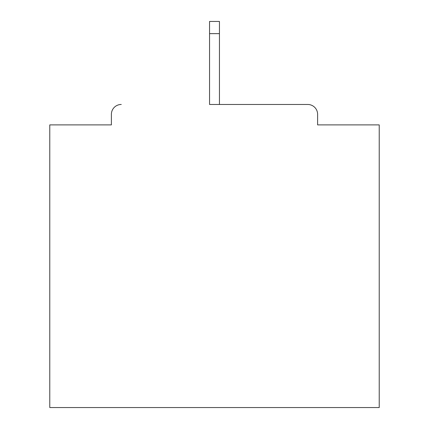<?xml version="1.0" encoding="UTF-8"?>
<svg xmlns="http://www.w3.org/2000/svg" width="429" height="429" viewBox="0 0 429 429"><rect width="100%" height="100%" fill="white"/><g stroke="black" fill="none" stroke-linecap="round" stroke-linejoin="round"><path stroke-width="0.64" d="M317.616 124.893L317.616 114.35L317.616 124.893L379.22 124.893L379.22 407.55L49.78 407.55L49.78 124.893L111.384 124.893L111.384 114.35L111.384 124.893M209.556 33.639L209.556 104.467L307.732 104.467L219.444 104.467L219.444 33.639L209.556 33.639L209.556 21.45L219.444 21.45L219.444 33.639M121.268 104.467A9.883 9.883 0 0 0 111.384 114.35M317.616 114.35A9.883 9.883 0 0 0 307.732 104.467"/></g></svg>
